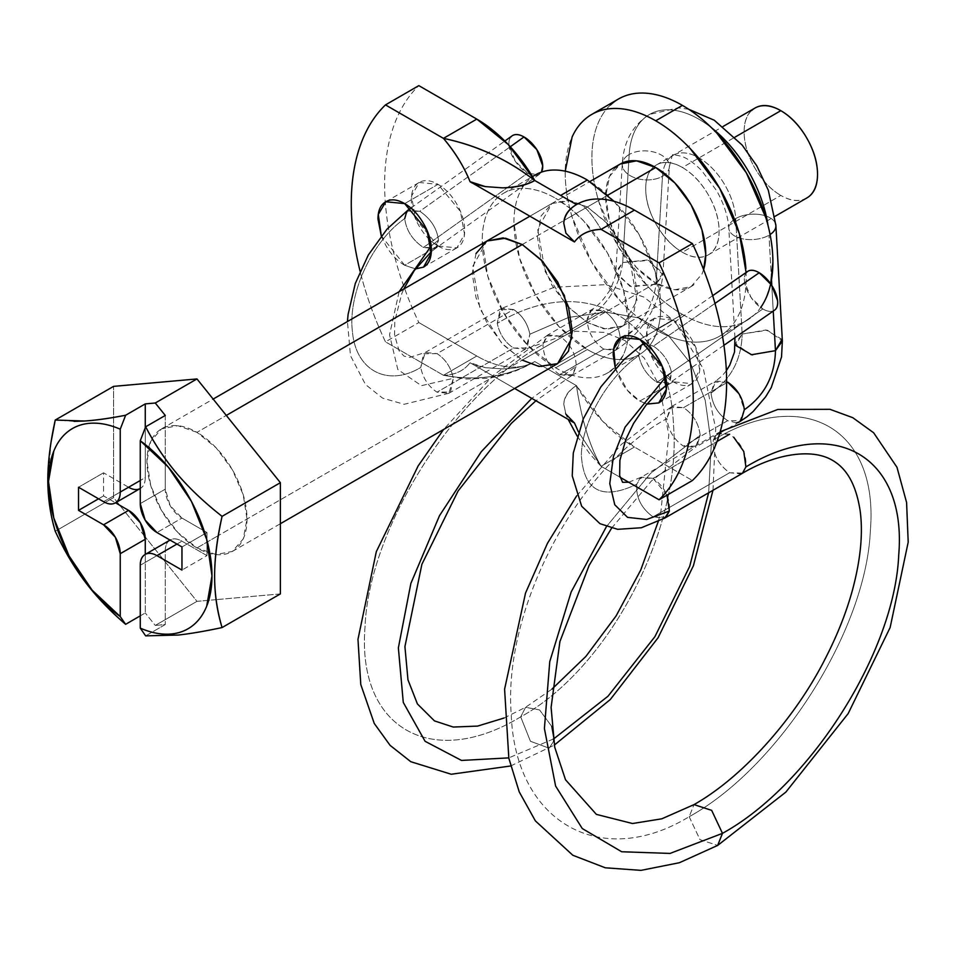<?xml version="1.0" encoding="UTF-8"?>
<svg xmlns="http://www.w3.org/2000/svg" width="956" height="956" viewBox="0 0 956 956"><rect width="100%" height="100%" fill="white"/><g stroke="black" fill="none" stroke-linecap="round" stroke-linejoin="round"><path stroke-width="0.72" stroke-dasharray="4.78 3.58" d="M711.897 128.104A99.089 57.205 -120 0 0 655.804 111.637A99.089 57.205 -120 0 0 629.179 154.49A23.589 14.495 3.4 0 0 622.284 163.882A23.589 14.495 3.4 0 0 636.326 178.318A23.589 14.495 3.4 0 0 662.472 176.286A51.899 29.971 60 0 1 676.418 153.832A51.899 29.971 60 0 1 714.024 170.156A51.899 29.971 60 0 1 735.702 218.566A23.589 12.679 -3.2 0 0 728.795 228.09A23.589 12.679 -3.2 0 0 743.541 239.012A23.589 12.679 -3.2 0 0 768.994 235.212A23.589 12.679 176.8 0 1 745.118 239.263A23.589 12.679 176.8 0 1 729.093 229.858A23.589 12.679 176.8 0 1 735.702 218.566L742.167 334.026L735.57 345.319M667.037 495.16L653.067 478.359L717.012 441.481L653.067 478.347C664.826 486.974 670.264 497.873 669.367 511.03M666.009 517.208L653.044 516.885L729.583 472.766L742.549 473.089M747.7 271.385C744.808 273.296 743.792 276.953 744.628 282.367L751.034 297.436L762.828 308.955L656.999 382.34C647.367 375.816 641.309 366.961 638.787 355.752C608.052 376.365 581.272 423.09 581.379 455.773C583.889 491.193 602.34 500.669 636.732 484.202L640.09 478.024L653.067 478.347L641.321 477.164L636.732 484.202C602.34 500.669 583.889 491.193 581.379 455.773C581.272 423.09 608.052 376.365 638.787 355.752C641.309 366.961 647.367 375.816 656.999 382.34L668.638 383.619L671.578 372.721L665.651 377.13L671.578 372.721L669.857 382.484L656.999 382.34L762.828 308.955A23.589 11.962 -124.7 0 0 775.639 309.182M714.968 303.434L653.378 346.132C663.01 352.645 669.069 361.511 671.578 372.721C669.069 361.511 662.998 352.645 653.378 346.132L714.968 303.434M751.093 354.64L735.26 343.646L742.167 334.026L735.702 218.566A51.899 29.971 -120 0 0 714.024 170.156A51.899 29.971 -120 0 0 676.418 153.832A51.899 29.971 -120 0 0 662.472 176.286L656.007 284.279L662.472 176.286A23.589 14.495 -176.6 0 1 637.903 178.76A23.589 14.495 -176.6 0 1 622.38 165.974A23.589 14.495 -176.6 0 1 629.179 154.49L622.715 262.494L615.915 273.966L631.45 286.74L656.007 284.279C652.661 308.011 640.807 326.856 620.408 340.778C640.807 326.856 652.661 308.011 656.007 284.279L629.956 286.322L615.807 271.994L622.715 262.494C619.38 286.226 607.514 305.06 587.127 318.993L592.003 309.433L603.774 310.628C614.409 318.109 619.954 328.159 620.408 340.778L615.533 350.326L603.774 349.143L559.63 374.632L571.401 375.816L576.277 366.256L572.811 374.776L559.63 374.632L603.774 349.143L616.955 349.287L620.408 340.778C619.954 328.159 614.409 318.109 603.774 310.616L559.63 336.106C570.266 343.598 575.823 353.648 576.277 366.256L531.775 398.353L576.277 366.256C575.823 353.648 570.278 343.598 559.63 336.106L547.86 334.923L542.984 344.471C453.957 393.418 368.658 528.883 365.025 627.017C356.803 727.803 431.419 770.859 520.697 716.857L530.437 741.27L549.114 748.19L553.632 741.27L549.114 748.19L530.437 741.27L520.697 716.857C608.769 668.794 682.022 528.943 673.502 425.109C669.427 318.527 585.108 270.19 497.263 323.355L501.745 308.382L513.575 309.529C522.119 315.122 527.557 323.343 529.899 334.206L568.521 317.452L605.662 312.038L639.528 318.061L668.352 335.496L690.626 363.364L705.193 400.229L711.312 444.122L708.635 492.806L711.312 444.122L705.193 400.229L690.626 363.364L668.352 335.496L639.528 318.061L605.662 312.038L568.521 317.452L529.899 334.206C527.569 323.343 522.131 315.11 513.587 309.505L437.047 353.624C445.58 359.229 451.017 367.463 453.347 378.325C451.017 367.463 445.58 359.229 437.047 353.636L425.217 352.489L420.712 367.474C387.718 387.347 355.883 370.653 352.453 331.875C347.649 293.994 372.004 241.091 404.711 218.637C406.324 230.516 412.562 240.123 423.412 247.484L527.616 173.167A23.589 12.165 -125.5 0 0 540.606 173.275M553.273 739.048L508.759 757.881L553.273 739.048M773.237 311.094L771.803 285.474L773.237 311.094M771.492 279.809L768.994 235.212L771.492 279.809M738.869 393.597L744.33 409.754L739.502 421.835M775.459 350.673L752.695 354.843M736.598 422.827L727.683 420.688C718.076 414.151 712.519 404.962 711.037 393.095C712.519 404.962 718.076 414.163 727.683 420.688L683.54 446.165C673.932 439.64 668.387 430.439 666.894 418.585C577.555 467.353 502.964 608.984 511.221 714.001C514.914 821.658 600.213 870.88 689.18 816.699C600.213 870.88 514.914 821.658 511.221 714.001C502.964 608.984 577.555 467.353 666.894 418.585C668.387 430.439 673.932 439.64 683.54 446.165L695.359 447.312L700.186 435.231L650.498 473.447L606.451 526.589L650.498 473.447L700.186 435.231C698.693 423.365 693.148 414.175 683.54 407.65L671.721 406.491L666.894 418.585L670.192 407.65L683.54 407.638L727.683 382.161L714.323 382.173L711.037 393.095C731.161 379.018 741.533 359.325 742.167 334.026C741.533 359.325 731.161 379.018 711.037 393.095L715.853 381.014L727.683 382.161L683.54 407.638C693.148 414.175 698.705 423.365 700.186 435.231L696.888 446.153L683.54 446.165L727.683 420.688L741.031 420.676M689.18 816.699L699.983 839.667L717.657 845.427L699.983 839.667L689.18 816.699C779.391 767.094 866.232 630.016 870.342 530.747C879.042 428.658 803.865 385.603 713.272 440.083L717.848 433.044L729.595 434.239C741.366 442.855 746.803 453.742 745.907 466.91L741.342 473.937L729.595 472.742C717.825 464.138 712.387 453.24 713.272 440.083C803.865 385.603 879.042 428.658 870.342 530.747C866.232 630.016 779.391 767.094 689.18 816.699L694.008 804.605L689.18 816.699M406.826 211.168L419.804 211.276L510.289 146.734L419.804 211.276C430.654 218.625 436.88 228.245 438.505 240.111L436.39 247.58L423.412 247.484L435.267 248.608L438.505 240.111L431.144 245.967L438.505 240.111C436.892 228.233 430.654 218.625 419.804 211.276L407.949 210.153L404.711 218.637C372.004 241.091 347.649 293.994 352.453 331.875C355.883 370.653 387.718 387.347 420.712 367.474L423.532 353.78L437.047 353.624L513.587 309.505L500.084 309.672L497.251 323.355C499.594 334.218 505.031 342.451 513.563 348.044L527.067 347.888L529.899 334.206L525.406 349.167L513.575 348.032L437.012 392.163L513.563 348.044C505.043 342.439 499.606 334.206 497.263 323.355C585.108 270.19 669.427 318.527 673.502 425.109C682.022 528.943 608.769 668.794 520.697 716.857C431.419 770.859 356.803 727.803 365.025 627.017C368.658 528.883 453.957 393.418 542.984 344.471L546.45 335.962L559.63 336.106L603.774 310.616L590.593 310.473L587.127 318.993C607.514 305.06 619.38 286.226 622.715 262.494L629.179 154.49A99.089 57.205 60 0 1 655.804 111.637A99.089 57.205 60 0 1 711.862 128.08M399.106 291.723L389.534 334.791L397.827 369.542L421.417 385.674L453.347 378.325L450.515 392.008L437.012 392.163C428.479 386.559 423.042 378.337 420.712 367.474C423.042 378.337 428.479 386.559 437.012 392.151L448.842 393.298L453.347 378.325L421.417 385.674L397.827 369.542L389.534 334.791L399.106 291.723M541.502 172.092L538.61 174.793L527.616 173.167L515.2 161.11L509.01 145.515C508.508 140.52 509.715 137.186 512.655 135.513M746.349 272.603A23.589 11.962 -124.7 0 0 744.628 282.367A23.589 11.962 -124.7 0 0 762.828 308.955C767.405 311.644 771.134 312.17 774.002 310.533L774.348 310.33M510.946 136.923A23.589 12.165 -125.5 0 0 511.771 155.027A23.589 12.165 -125.5 0 0 527.616 173.167L423.412 247.484C412.562 240.123 406.324 230.516 404.711 218.637M782.056 339.38L766.043 329.987L742.167 334.026L767.429 330.202L782.367 340.945M775.913 225.688A23.589 12.679 -3.2 0 0 761.155 214.765A23.589 12.679 -3.2 0 0 735.702 218.566A23.589 12.679 176.8 0 1 759.59 214.514A23.589 12.679 176.8 0 1 775.603 223.919M662.472 176.286A23.589 14.495 3.4 0 0 669.367 166.882A23.589 14.495 3.4 0 0 655.326 152.458A23.589 14.495 3.4 0 0 629.179 154.49A23.589 14.495 -176.6 0 1 653.749 152.016A23.589 14.495 -176.6 0 1 669.272 164.802A23.589 14.495 -176.6 0 1 662.472 176.286M656.007 284.279L662.807 272.795L647.272 260.02L622.715 262.494L648.765 260.438L662.914 274.766L656.007 284.279M603.774 349.143C593.126 341.65 587.582 331.601 587.127 318.993C587.582 331.601 593.126 341.65 603.774 349.143M559.63 374.632C548.995 367.14 543.438 357.09 542.984 344.471C543.438 357.09 548.983 367.14 559.63 374.632M551.815 726.536L539.566 709.938L525.573 707.297L520.697 716.857L525.573 707.297L539.566 709.938L551.815 726.536M641.739 344.853L638.787 355.752L640.52 345.988L653.378 346.132L645.993 343.706M729.607 434.227L716.642 433.893L713.272 440.071C712.387 453.24 717.825 464.138 729.583 472.766L653.044 516.885C641.273 508.257 635.848 497.359 636.732 484.202C635.836 497.371 641.273 508.269 653.044 516.873L664.779 518.068M570.672 208.79L555.627 198.322A103.798 59.929 60 0 1 621.388 283.406A103.798 59.929 60 0 1 614.027 368.132A103.798 59.929 60 0 1 555.627 367.833L587.319 349.526A103.798 59.929 -120 0 0 645.718 349.824A103.798 59.929 -120 0 0 653.091 265.111A103.798 59.929 -120 0 0 587.319 180.015M415.466 268.851L404.663 265.254L438.015 245.991L456.896 247.867L464.52 234.196L460.493 211.527L438.015 184.353L404.663 203.616L438.015 184.353L419.146 182.488L411.522 196.147L415.549 218.828L438.015 245.991L404.663 265.254L381.313 235.905M673.227 381.791L666.559 385.638L673.227 381.791L692.108 383.667L699.72 369.996L695.705 347.315L673.227 320.152L654.358 318.288L646.734 331.947L650.761 354.628L673.227 381.791C680.6 386.045 686.898 386.666 692.108 383.667C697.318 380.655 699.923 374.895 699.923 366.387C699.923 357.867 697.318 349.107 692.108 340.073C686.898 331.051 680.6 324.407 673.227 320.152L639.863 339.416L673.227 320.152C665.866 315.898 659.568 315.277 654.358 318.288C649.148 321.288 646.543 327.048 646.543 335.568C646.543 344.076 649.148 352.848 654.358 361.87C659.568 370.892 665.866 377.536 673.227 381.791M646.973 404.041L639.863 401.054L663.799 387.24L639.863 401.054L627.459 390.347L615.401 368.43M476.028 253.531L472.216 273.44L476.028 297.758L486.879 322.77L503.107 344.662L522.263 360.125L587.319 322.566L522.263 360.125L501.721 343.168L480.127 309.182L472.587 266.664L486.879 241.043L551.935 203.485L537.642 229.105L545.183 271.624L566.777 305.609L587.319 322.566L604.001 328.888L622.703 326.068L636.995 300.435L629.454 257.929L607.861 223.943L587.319 206.986L570.636 200.664L551.935 203.485L541.084 215.96L537.272 235.881L541.084 260.199L551.935 285.211L568.175 307.103L587.319 322.566L606.474 329.223L622.703 326.068L633.553 313.58L637.365 293.671L633.553 269.353L622.703 244.342L606.474 222.437L587.319 206.986L564.124 220.382L587.319 206.986L568.175 200.33L551.935 203.485M522.263 244.545L564.088 220.406L522.263 244.545M534.237 361.882L534.261 361.87C519.287 370.522 503.704 375.995 487.5 378.277L465.214 379.054L443.441 375.29C455.367 374.764 464.234 370.57 470.041 362.718C463.839 370.868 454.972 375.051 443.441 375.29C477.104 381.504 507.552 376.927 534.774 361.571L576.48 385.65L534.774 361.571C526.84 366.029 516.156 368.478 502.725 368.908L485.301 367.666C476.745 365.73 471.655 364.081 470.041 362.718L514.627 388.459L470.041 362.718L485.301 367.666L502.725 368.908C516.097 368.634 526.78 366.184 534.774 361.571C527.115 366.076 518.26 367.857 508.21 366.901C498.16 365.945 487.691 362.312 476.805 356.026A115.341 66.585 -120 0 0 534.464 361.75A115.341 66.585 -120 0 0 534.774 361.571C507.517 376.807 477.068 381.372 443.441 375.29L476.805 356.026L418.836 322.566L476.805 356.026L443.441 375.29L385.471 341.83L418.836 322.566C407.734 299.061 399.261 275.495 393.418 251.858C387.562 228.221 384.635 205.719 384.635 184.353C384.635 162.998 387.562 143.866 393.418 126.981C399.261 110.095 407.734 96.317 418.836 85.634A241.808 139.612 -120 0 0 418.836 322.566L385.471 341.83A241.808 139.612 60 0 1 360.077 271.229M576.48 385.65C568.485 390.263 564.243 396.429 563.753 404.149L565.916 414.199L563.753 404.149C564.626 396.465 568.868 390.287 576.48 385.65A115.341 66.585 -120 0 0 634.449 447.038L601.085 466.301C589.697 446.404 581.487 419.517 576.48 385.65C581.451 419.588 589.661 446.476 601.085 466.301L634.449 447.038L692.419 480.51L634.449 447.038L603.045 421.644L576.48 385.65M620.014 477.235L601.085 466.301L578.428 431.885L601.085 466.301L620.014 477.235M576.791 204.405A115.341 66.585 -120 0 0 576.48 204.584C581.487 202.182 589.697 210.451 601.085 229.38C589.661 210.332 581.451 202.063 576.48 204.584L576.731 204.429M614.111 201.334L639.217 234.806L655.135 271.492L660.716 307.151C660.716 318.396 658.863 328.123 655.135 336.357C651.406 344.59 646.101 350.697 639.217 354.664C632.334 358.643 624.399 360.185 615.413 359.289C606.415 358.404 597.058 355.154 587.319 349.526L555.627 367.833A103.798 59.929 60 0 1 489.854 282.737A103.798 59.929 60 0 1 497.228 198.023A103.798 59.929 60 0 1 555.627 198.322C545.888 192.694 536.531 189.443 527.533 188.559C518.546 187.663 510.612 189.204 503.728 193.184C496.845 197.151 491.539 203.258 487.811 211.491C484.095 219.725 482.23 229.452 482.23 240.697L487.811 276.356L503.728 313.042L527.533 345.164L555.627 367.833C565.355 373.449 574.723 376.7 583.71 377.596C592.708 378.48 600.643 376.939 607.526 372.971L614.971 367.235M615.031 367.176L623.443 354.664C627.16 346.43 629.024 336.691 629.024 325.446L623.443 289.788L607.526 253.113L583.71 220.991L570.756 208.862M438.015 245.991C445.388 250.245 451.686 250.878 456.896 247.867C462.106 244.856 464.712 239.096 464.712 230.587C464.712 222.079 462.106 213.308 456.896 204.273C451.686 195.251 445.388 188.607 438.015 184.353C430.654 180.098 424.356 179.477 419.146 182.488C413.936 185.5 411.331 191.26 411.331 199.768C411.331 208.277 413.936 217.048 419.146 226.07C424.356 235.092 430.654 241.737 438.015 245.991M443.441 375.29L385.471 341.83C374.37 318.324 365.897 294.759 360.054 271.122M381.277 235.953L385.782 245.334C390.992 254.356 397.29 261 404.663 265.254L415.394 268.959M615.341 368.49L620.994 381.133C626.204 390.156 632.502 396.8 639.863 401.054L646.913 404.113M522.263 360.125L541.419 366.781L557.647 363.627L622.703 326.068M528.919 179.716A103.798 59.929 -120 0 0 521.558 264.442A103.798 59.929 -120 0 0 587.319 349.526L559.236 326.856L535.42 294.735L519.514 258.06L513.922 222.401C513.922 211.156 515.786 201.417 519.514 193.184C523.231 184.962 528.537 178.856 535.42 174.876M727.719 330.155A127.984 73.887 60 0 1 655.72 329.784L682.405 314.381A127.984 73.887 -120 0 0 754.415 314.751M806.78 198C799.61 202.134 790.959 201.286 780.825 195.43L682.405 252.253A51.899 29.971 60 0 1 649.518 209.711A51.899 29.971 60 0 1 653.199 167.348A51.899 29.971 60 0 1 682.405 167.503L734.985 137.15L682.405 167.503A51.899 29.971 60 0 1 715.291 210.045A51.899 29.971 60 0 1 711.611 252.408A51.899 29.971 60 0 1 682.405 252.253L780.825 195.43A51.899 29.971 -120 0 0 810.031 195.586M216.128 554.588L196.972 547.931L177.816 532.468L161.588 510.576L150.737 485.564L146.925 461.246L150.737 441.337L161.588 428.85L177.816 425.695L196.972 432.351A70.78 40.857 60 0 1 241.808 490.368A70.78 40.857 60 0 1 236.789 548.135A70.78 40.857 60 0 1 196.972 547.931L218.267 535.635L196.972 547.931A70.78 40.857 60 0 1 152.135 489.914A70.78 40.857 60 0 1 157.154 432.148A70.78 40.857 60 0 1 196.972 432.351L226.309 415.418L196.972 432.351L216.128 447.814L232.356 469.707L243.206 494.718L247.018 519.036L243.206 538.945L232.356 551.433L215.781 554.552M703.64 269.64L701.955 274.097L691.104 286.585L674.864 289.728L655.72 283.072L218.35 535.587L655.72 283.072A70.78 40.857 -120 0 0 695.538 283.275M607.777 195.179L564.124 220.382L607.777 195.179M565.235 171.184L565.223 173.036C565.223 186.898 567.517 201.549 572.106 217L591.728 262.231L621.089 301.833C632.167 313.544 643.711 322.853 655.72 329.784C667.718 336.715 679.262 340.73 690.352 341.83C701.429 342.929 711.216 341.017 719.713 336.118C728.197 331.23 734.734 323.702 739.323 313.544C743.911 303.399 746.218 291.389 746.218 277.539L746.11 272.484M615.891 167.3A70.78 40.857 -120 0 0 610.872 225.054A70.78 40.857 -120 0 0 655.72 283.072L636.565 267.62L620.325 245.716L609.486 220.705L605.674 196.398L609.486 176.478L620.325 163.99M751.631 110.526A51.899 29.971 -120 0 0 747.939 152.888A51.899 29.971 -120 0 0 780.825 195.43C770.691 189.575 762.04 180.445 754.882 168.041C747.712 155.625 744.127 143.567 744.127 131.868C744.127 120.169 747.712 112.246 754.882 108.112M770.703 283.824L766.019 298.141C761.418 308.286 754.882 315.815 746.397 320.714C737.913 325.614 728.125 327.514 717.036 326.414C705.946 325.315 694.403 321.3 682.405 314.381C670.407 307.45 658.863 298.129 647.774 286.43L618.413 246.827L598.803 201.596C594.202 186.145 591.907 171.483 591.907 157.632C591.907 143.77 594.202 131.773 598.803 121.615C603.391 111.47 609.928 103.941 618.413 99.042M682.405 252.253C692.538 258.108 701.19 258.957 708.36 254.822C715.518 250.687 719.103 242.764 719.103 231.065C719.103 219.366 715.518 207.309 708.36 194.893C701.19 182.488 692.538 173.347 682.405 167.503C672.271 161.648 663.619 160.787 656.461 164.934C649.291 169.069 645.706 176.991 645.706 188.691C645.706 200.39 649.291 212.447 656.461 224.863C663.619 237.267 672.271 246.409 682.405 252.253M610.394 105.005A127.984 73.887 -120 0 0 601.324 209.46A127.984 73.887 -120 0 0 682.405 314.381L655.72 329.784A127.984 73.887 60 0 1 574.628 224.875A127.984 73.887 60 0 1 583.71 120.42M155.266 625.427L165.28 624.531L145.647 635.871L165.28 624.531L155.266 625.427L196.972 601.348L155.266 625.427L145.264 612.975L155.266 625.427M280.383 593.903L216.152 599.639L280.383 593.903M216.044 599.651L196.972 601.348L145.157 536.89L196.972 601.348L216.044 599.651M145.133 536.866L113.561 497.586L55.245 531.261L113.561 497.586L113.561 386.379L113.561 497.586L145.133 536.866M140.257 615.867L145.264 612.975L145.264 554.396L145.264 612.975L140.257 615.867M51.158 441.553L47.8 479.936M74.042 421.369L55.245 420.043M128.582 487.249L103.559 501.697L128.582 487.249L103.559 472.802L103.559 495.925L115.473 502.796L103.559 495.925L103.559 472.802L128.582 487.249A23.589 13.623 -120 0 0 140.377 488.42C143.627 486.544 145.264 482.935 145.264 477.618L145.264 427.798L145.264 477.618L140.257 480.51L145.264 477.618A23.589 13.623 -120 0 1 140.377 488.42L140.377 488.42M165.28 415.454L165.28 458.713L165.28 415.454M165.28 458.808L165.28 489.173L170.168 505.616L181.963 518.068L206.986 532.516L206.986 555.627L181.963 541.18C177.35 538.527 173.418 538.132 170.168 540.02C166.906 541.897 165.28 545.494 165.28 550.811L165.28 624.531L165.28 550.811L140.257 565.259L165.28 550.811A23.589 13.623 -120 0 1 170.168 540.02A23.589 13.623 -120 0 1 181.963 541.18L206.986 555.627L181.963 570.075L206.986 555.627L206.986 532.516L181.963 546.963L206.986 532.516L181.963 518.068L156.939 532.516L181.963 518.068A23.589 13.623 -120 0 1 165.28 489.173L165.28 458.808M140.257 503.621L165.28 489.173L140.257 503.621M176.956 544.072L181.963 541.18L176.956 544.072M103.559 472.802L78.535 487.249L103.559 472.802M103.559 495.925L98.552 498.805L103.559 495.925M734.925 337.659L728.795 228.209C728.149 216.737 724.122 204.285 716.749 190.853L701.561 170.455C694.283 163.225 687.711 158.553 681.855 156.402C674.912 154.776 672.008 154.406 673.132 155.302C672.952 152.745 671.698 156.581 669.379 166.798L662.914 274.79C658.827 306.948 643.041 332.126 615.533 350.326L571.425 375.792M688.75 109.295L678.402 107.825L649.542 114.433C632.681 125.164 623.587 141.667 622.272 163.978L615.807 271.97C617.026 272.281 611.075 289.74 608.076 292.775C602.686 300.829 597.333 306.386 592.003 309.433L547.836 334.935M668.638 383.619L666.559 385.113M628.713 482.254L641.321 477.164L720.191 431.718M723.931 345.283L668.626 383.619M510.635 765.983L554.313 745.094M712.985 490.297L715.709 428.85L703.389 369.004L674.912 321.419L643.83 297.029L605.877 284.649L554.217 287.254L501.745 308.382M547.86 334.923L493.427 375.194L443.584 429.483M726.357 370.701L722.342 375.648L715.853 381.014M739.478 421.859L695.335 447.336M576.599 495.949L621.34 444.456L671.721 406.491M539.507 174.267L435.303 248.584M501.792 308.334L425.253 352.453L409.718 357.401L404.053 356.122L399.094 350.876L394.553 334.887L394.816 320.881L401.747 293.767L403.755 289.035M431.299 251.667L435.267 248.608M525.358 349.215L448.806 393.334M448.842 393.298L404.137 404.292L382.579 398.114L365.503 384.539L350.482 355.68L347.434 321.551M410.877 208.049L504.852 141.034M611.589 528.178L651.478 480.892L695.359 447.312M671.745 406.479L715.889 380.99M571.401 375.816L535.922 400.755M504.063 718.016L525.573 707.297L551.911 689.157M658.254 521.534L660.919 511.293L668.818 434.837L659.031 385.077L644.308 358.189L624.961 340.563L604.945 332.401L575.643 331.23L525.406 349.167M712.686 295.667L644.762 342.762M607.526 372.971L639.217 354.664M385.782 201.752L419.146 182.488M620.994 337.54L654.358 318.288M658.744 402.918L692.108 383.667M423.532 267.13L456.896 247.867M503.728 193.184L532.468 176.585M565.295 412.896L568.163 419.361M577.137 436.032L590.031 454.196L601.085 466.301M719.701 336.13L746.397 320.714M708.36 254.822L774.981 216.355M232.356 551.433L280.383 523.709M557.647 363.627L691.104 286.585M161.588 428.85L213.164 399.07M529.887 216.211L589.9 181.556M656.461 164.934L723.083 126.467"/><path stroke-width="1.43" d="M767.979 225.269A99.089 57.205 -120 0 0 711.897 128.104M729.607 434.227L717.012 441.481L729.607 434.227M645.993 343.706L641.739 344.853L624.017 359.48L600.858 386.905L583.315 418.788L573.289 453.036L572.226 475.837L581.654 506.214L599.962 523.673L617.66 529.325L641.345 527.748L664.779 518.068L669.367 511.03L646.662 519.478L627.578 517.375L614.768 504.78L609.773 483.593L613.429 456.478L625.093 427.141L665.651 377.13L625.093 427.141L613.429 456.478L609.773 483.593L614.768 504.78L627.578 517.375L646.662 519.478L669.367 511.03L666.009 517.208M742.549 473.089L745.907 466.91L743.768 451.495L733.718 437.215M669.367 511.03L667.037 495.16M775.639 309.182A23.589 11.962 -124.7 0 0 774.862 291.102A23.589 11.962 -124.7 0 0 759.219 272.747L714.968 303.434L759.219 272.747C754.427 269.939 750.591 269.484 747.7 271.385M553.99 738.641L553.632 741.27L553.99 738.641L553.273 739.048L553.99 738.641L551.815 726.536L553.99 738.641L607.992 696.231L654.92 636.66L689.694 566.346L708.635 492.806L689.694 566.346L654.92 636.66L607.992 696.231L553.99 738.641M508.759 757.881L461.509 760.438L425.085 741.294L403.277 702.421L398.365 647.893L410.877 583.399L439.509 515.654L481.238 451.758L531.775 398.353L481.238 451.758L439.509 515.654L410.877 583.399L398.365 647.893L403.277 702.421L425.085 741.294L461.509 760.438L508.759 757.881M735.57 345.319L751.583 354.712L775.459 350.673L773.237 311.094L775.459 350.673C774.826 375.971 764.442 395.665 744.33 409.754C764.442 395.665 774.826 375.971 775.459 350.673L782.056 339.38M771.803 285.474L771.492 279.809L771.803 285.474M741.031 420.676L744.33 409.754C742.836 397.887 737.291 388.686 727.683 382.161L738.869 393.597M752.695 354.843L751.093 354.64M720.191 431.718L777.826 409.443L829.999 409.323L852.74 417.664L873.629 432.757L896.967 467.269L906.587 502.462L908.2 542.172L890.144 627.506L848.151 713.606L785.856 792.106L717.657 845.427L722.473 833.345L670.048 853.421L621.699 851.76L582.264 828.541L555.603 786.047L544.406 728.52L549.76 661.624L571.15 592.003L606.451 526.589L571.15 592.003L549.76 661.624L544.406 728.52L555.603 786.047L582.264 828.541L621.699 851.76L670.048 853.421L722.473 833.345L717.657 845.427L679.417 862.706L641.01 870.366L605.303 867.797L572.847 855.273L535.372 820.893L519.216 791.843L508.843 758.263L504.589 689.192L525.525 593.067L547.477 543.271L576.599 495.949M745.907 466.91C834.038 413.912 907.196 455.797 898.712 555.137C894.72 651.729 810.222 785.103 722.473 833.345C810.222 785.103 894.72 651.729 898.712 555.137C907.196 455.797 834.038 413.912 745.907 466.91M541.419 172.14A23.589 12.165 -125.5 0 0 542.709 165.794A23.589 12.165 -125.5 0 0 524.008 136.947L510.289 146.734L524.008 136.947L536.854 149.662L542.709 165.794L541.502 172.092M431.144 245.967L399.106 291.723L431.144 245.967M512.655 135.513C515.583 133.84 519.371 134.318 524.008 136.947A23.589 12.165 -125.5 0 0 510.946 136.923M774.002 310.533C776.881 308.896 778.076 305.573 777.575 300.578L771.456 284.924L759.219 272.747A23.589 11.962 -124.7 0 0 746.349 272.603M404.711 218.637L406.826 211.168M741.342 473.937C773.105 454.662 810.21 447.85 831.397 459.716C842.033 465.536 854.999 477.546 860.137 510.719C863.196 533.269 860.603 559.869 852.346 590.521C846.18 612.808 837.229 635.37 825.494 658.206C795.595 717.657 743.147 776.905 694.008 804.605L711.67 810.365L722.473 833.345L711.67 810.365L694.008 804.605L661.815 818.814L632.502 823.522L596.377 814.381L565.51 779.761L554.731 747.257L551.098 707.428L559.893 641.619L589.183 565.319L611.589 528.178M782.367 340.945L781.53 356.97L771.253 387.586L765.672 396.776L753.185 411.486L747.03 416.768L739.502 421.835L736.598 422.827M688.75 109.295L714.252 120.217L742.167 145.061L756.782 165.83L768.325 190.268L775.902 225.568L782.367 341.029L775.459 350.673M775.603 223.919A23.589 12.679 176.8 0 1 770.082 234.543M711.862 128.08A99.089 57.205 60 0 1 765.541 212.997M770.07 234.555A23.589 12.679 -3.2 0 0 775.913 225.688M532.468 176.585L535.42 174.876C542.303 170.909 550.238 169.367 559.236 170.252C568.223 171.148 577.591 174.398 587.319 180.015L563.335 193.865M381.313 235.905L378.289 214.443L385.782 201.752L404.663 203.616L427.129 230.778L431.156 253.46L423.532 267.13L415.466 268.851M646.913 404.113L658.744 402.918C663.954 399.919 666.559 394.159 666.559 385.638L663.799 387.24L666.559 385.638C666.559 377.13 663.954 368.359 658.744 359.337C653.534 350.314 647.236 343.67 639.863 339.416L662.341 366.578L666.368 389.259L658.744 402.918L646.973 404.041M615.401 368.43L613.74 348.88L620.994 337.54L639.863 339.416C632.502 335.162 626.204 334.54 620.994 337.54C615.784 340.551 613.178 346.311 613.178 354.819L615.341 368.49M280.383 523.709L557.647 363.627L568.497 351.139L572.309 331.23L568.497 306.912L557.647 281.901L541.419 260.008L522.263 244.545L503.107 237.889L486.879 241.043L505.581 238.223L522.263 244.545L542.805 261.502L564.399 295.488L571.939 338.006L557.647 363.627L538.945 366.447L522.263 360.125M576.48 204.584C568.868 209.089 564.626 215.255 563.753 223.083L565.916 233.144L574.484 241.952L470.041 181.652C464.234 167.085 455.367 152.661 443.441 138.369C454.972 151.908 463.839 166.344 470.041 181.652C471.655 183.158 476.745 184.807 485.313 186.599L502.713 187.854C516.156 187.28 526.84 184.831 534.774 180.505C507.552 159.401 477.104 145.348 443.441 138.369L385.471 104.897C374.37 115.58 365.897 129.359 360.054 146.244C354.198 163.129 351.27 182.261 351.27 203.616C351.27 224.983 354.198 247.473 360.054 271.122L360.077 271.229A241.808 139.612 60 0 1 385.471 104.897L418.836 85.634L476.805 119.106L418.836 85.634L385.471 104.897L443.441 138.369L476.805 119.106L508.21 144.499L534.774 180.505A115.341 66.585 -120 0 0 476.805 119.106L443.441 138.369C477.068 145.431 507.517 159.473 534.774 180.505C526.78 185.117 516.097 187.567 502.713 187.854L485.313 186.599L470.041 181.652L574.484 241.952L565.916 233.144L563.753 223.083C564.243 215.363 568.485 209.197 576.48 204.584L534.774 180.505L576.48 204.584C584.14 200.067 592.995 198.286 603.045 199.242C613.095 200.21 623.563 203.831 634.449 210.117L601.085 229.38L659.054 262.852A241.808 139.612 60 0 1 659.054 499.773L620.014 477.235L659.054 499.773L692.419 480.51L659.054 499.773C670.156 489.09 678.629 475.311 684.472 458.426C690.328 441.541 693.243 422.409 693.243 401.054C693.243 379.699 690.328 357.197 684.472 333.548C678.629 309.911 670.156 286.346 659.054 262.852L692.419 243.589L659.054 262.852L601.085 229.38L634.449 210.117A115.341 66.585 -120 0 0 576.791 204.405L576.552 204.536M565.916 414.199L574.484 423.018L514.627 388.459L574.484 423.018L565.916 414.199M692.419 480.51A241.808 139.612 -120 0 0 692.419 243.589L634.449 210.117L692.419 243.589C703.508 267.083 711.993 290.648 717.837 314.285C723.692 337.934 726.608 360.436 726.608 381.791C726.608 403.157 723.692 422.277 717.837 439.163C711.993 456.048 703.508 469.826 692.419 480.51M574.484 241.952C580.686 233.802 589.553 229.619 601.085 229.38C589.159 229.906 580.292 234.101 574.484 241.952M578.428 431.885L574.484 423.018L578.428 431.873M415.394 268.959L423.532 267.13C428.742 264.119 431.347 258.359 431.347 249.851C431.347 241.33 428.742 232.571 423.532 223.537C418.322 214.514 412.024 207.87 404.663 203.616C397.29 199.362 390.992 198.74 385.782 201.752C380.572 204.751 377.967 210.511 377.967 219.032L381.277 235.953M486.879 241.043L476.028 253.531M560.634 195.43L587.319 180.015L614.111 201.334M587.319 180.015A103.798 59.929 -120 0 0 547.752 170.55M760.665 307.545A127.984 73.887 -120 0 0 760.833 203.031A127.984 73.887 -120 0 0 682.405 105.375L655.72 120.791A127.984 73.887 60 0 1 745.895 268.684M810.031 195.586A51.899 29.971 -120 0 0 813.711 153.223A51.899 29.971 -120 0 0 780.825 110.681L734.985 137.15L780.825 110.681C790.959 116.524 799.61 125.654 806.78 138.07C813.938 150.486 817.523 162.544 817.523 174.243C817.523 185.942 813.938 193.865 806.78 198L774.981 216.355M703.628 269.64A70.78 40.857 -120 0 0 655.72 167.503L607.777 195.179L655.72 167.503L674.864 182.954L691.104 204.859L701.955 229.87L705.755 254.177L703.64 269.64M522.263 244.545L226.309 415.418L522.263 244.545M222.067 516.36C204.859 502.832 190.22 489.078 178.151 475.084C165.615 460.565 154.776 444.468 145.647 426.794L140.257 440.764A115.592 66.741 60 0 1 211.981 575.859A115.592 66.741 60 0 1 140.257 628.116L145.647 635.871L178.282 635.047C190.328 633.72 204.919 631.223 222.067 627.566C217.048 611.123 214.562 594.011 214.622 576.241C214.562 558.423 217.048 538.467 222.067 516.36C204.656 502.629 190.029 488.875 178.151 475.084C165.854 460.78 155.015 444.683 145.647 426.794L165.28 415.454L155.266 403.002L196.972 378.935L280.383 482.684L222.067 516.36L280.383 482.684L280.383 593.903L222.067 627.566C217.096 610.561 214.61 593.461 214.622 576.241C214.622 559.045 217.096 539.088 222.067 516.36M145.145 554.468A23.589 13.623 60 0 0 140.257 565.259L140.257 628.116L145.647 635.871L178.282 635.047C190.125 633.732 204.715 631.235 222.067 627.566L280.383 593.903L280.383 482.684L196.972 378.935L113.561 386.379L55.245 420.043L113.561 386.379L196.972 378.935L155.266 403.002L165.28 415.454L145.647 426.794L140.257 440.764L140.257 503.621A23.589 13.623 60 0 0 156.939 532.516L181.963 546.963L181.963 570.075L156.939 555.627C152.327 552.974 148.395 552.58 145.145 554.468C141.882 556.344 140.257 559.941 140.257 565.259L140.257 628.116C150.152 632.418 159.509 634.437 168.34 634.163C177.159 633.9 184.878 631.354 191.475 626.538C198.083 621.723 203.15 614.959 206.687 606.224L211.981 575.859L206.687 539.375L191.475 501.494L168.34 467.149L140.257 440.764L140.257 503.621L145.145 520.064L156.939 532.516L181.963 546.963L181.963 570.075L156.939 555.627L176.956 544.072L156.939 555.627A23.589 13.623 60 0 0 145.145 554.468L170.168 540.02M746.11 272.484L739.323 233.563L719.713 188.344L690.352 148.742C679.262 137.031 667.718 127.722 655.72 120.791C643.711 113.86 632.167 109.844 621.089 108.745C610 107.646 600.213 109.546 591.728 114.445C583.244 119.345 576.695 126.873 572.106 137.031L565.235 171.184M589.9 181.556L620.325 163.99L636.565 160.847L655.72 167.503A70.78 40.857 -120 0 0 615.891 167.3M723.083 126.467L754.882 108.112C762.04 103.965 770.691 104.825 780.825 110.681A51.899 29.971 -120 0 0 751.631 110.526M591.728 114.445L618.413 99.042C626.897 94.142 636.684 92.242 647.774 93.341C658.863 94.441 670.407 98.456 682.405 105.375C694.403 112.306 705.946 121.627 717.036 133.326L746.397 172.928L766.019 218.159C770.608 233.611 772.902 248.273 772.902 262.123L770.703 283.824M583.71 120.42A127.984 73.887 60 0 1 655.72 120.791L682.405 105.375A127.984 73.887 -120 0 0 610.394 105.005M47.8 479.936C47.848 497.765 50.333 514.878 55.245 531.261C63.789 549.784 73.54 566.37 84.498 580.997C95.887 596.186 109.605 610.621 125.63 624.316L120.241 616.56L120.241 553.703L145.264 539.256A23.589 13.623 -120 0 0 128.582 510.361L115.473 502.796L128.582 510.361L103.559 524.808A23.589 13.623 60 0 1 120.241 553.703L145.264 539.256L145.264 554.396L145.264 539.256L140.377 522.812L128.582 510.361L103.559 524.808L78.535 510.361L98.552 498.805L78.535 510.361L78.535 487.249L103.559 501.697A23.589 13.623 60 0 0 115.353 502.868A23.589 13.623 60 0 0 120.241 492.065L140.257 480.51L120.241 492.065L120.241 429.208C110.334 424.906 100.978 422.887 92.158 423.161C83.327 423.436 75.62 425.982 69.011 430.786C62.403 435.601 57.336 442.377 53.799 451.101L48.505 481.477L53.799 517.961L69.011 555.83L92.158 590.187L120.241 616.56L120.241 553.703L115.353 537.26L103.559 524.808L78.535 510.361L78.535 487.249L103.559 501.697C108.159 504.362 112.091 504.744 115.353 502.868C118.604 500.98 120.241 497.383 120.241 492.065L120.241 429.208L125.63 415.239L145.264 403.898L145.264 427.798L145.264 403.898L155.266 403.002L145.264 403.898L125.63 415.239C109.546 418.393 95.791 420.329 84.379 421.022L55.245 420.043C50.345 442.222 47.86 462.178 47.8 479.936C47.8 497.144 50.286 514.256 55.245 531.261C63.956 550.011 73.708 566.585 84.498 580.997C95.696 595.935 109.402 610.37 125.63 624.316L140.257 615.867L125.63 624.316L120.241 616.56A115.592 66.741 60 0 1 48.505 481.477A115.592 66.741 60 0 1 120.241 429.208L125.63 415.239C109.354 418.37 95.6 420.293 84.379 421.022L74.042 421.369M55.245 420.043L51.158 441.553M128.582 487.249C133.183 489.914 137.114 490.297 140.377 488.42L115.353 502.868M664.838 518.056L741.378 473.937M666.559 385.113L657.441 392.796L645.778 405.499L633.577 423.4L625.941 439.163L619.894 460.338L619.655 475.55L622.619 482.314L628.713 482.254M774.468 310.246L723.931 345.283M554.313 745.094L610.287 699.529L658.075 637.76L693.411 565.749L712.985 490.297M443.584 429.483L418.166 465.895L376.305 551.684L357.974 639.325L360.782 684.496L374.238 723.429L390.072 745.333L410.769 761.693L451.256 774.252L510.635 765.983M726.357 370.701L729.787 365.084L734.519 352.023L734.925 337.659M739.478 421.859L738.498 422.421M403.755 289.035L414.342 270.44L431.299 251.667M347.434 321.551L348.104 314.369L355.297 283.478L368.323 254.989L387.06 229.082L407.949 210.153M407.913 210.165L410.877 208.049M504.852 141.034L512.117 135.848M535.922 400.755L511.281 423.412L458.103 490.978L421.883 564.315L404.926 646.603L407.961 679.812L417.425 703.963L434.454 720.884L453.264 727.05L477.606 726.094L504.063 718.016M551.911 689.157L585.885 656.413L616.154 615.855L640.759 569.979L658.254 521.534M747.58 271.468L712.686 295.667M644.762 342.762L641.751 344.841M568.163 419.361L577.137 436.032M213.164 399.07L529.887 216.211"/></g></svg>
